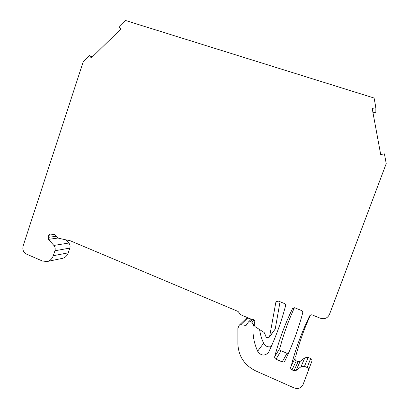 <?xml version="1.0" encoding="UTF-8"?>
<svg xmlns="http://www.w3.org/2000/svg" width="409" height="409" viewBox="0 0 409 409"><rect width="100%" height="100%" fill="white"/><g stroke="black" fill="none" stroke-linecap="round" stroke-linejoin="round"><path stroke-width="0.61" d="M269.521 337.057L275.789 302.599L276.254 301.627L278.544 301.126L284.214 303.452C285.288 303.999 285.722 304.848 285.523 306.004C281.295 321.985 275.712 337.277 268.785 351.883L268.386 352.589C264.541 356.285 260.962 355.83 257.644 351.208C253.953 343.039 252.46 334.618 253.156 325.942L253.283 324.465L251.954 322.272L250.523 321.668L248.34 322.087L246.479 325.119L245.645 325.4L240.84 324.705L239.219 325.232L237.859 328.453L237.869 343.857C238.478 356.188 244.403 365.196 255.64 370.876L294.081 387.911C298.222 389.302 301.228 388.151 303.1 384.455L308.432 370.298C308.749 369.076 308.325 368.141 307.154 367.502L310.687 358.514L308.156 357.43L304.848 357.788L300.114 361.413L298.141 361.622L296.295 360.825C295.201 360.222 294.802 359.347 295.099 358.192L291.228 365.82C295.676 348.621 301.822 331.985 309.664 315.917L309.69 315.86C310.308 314.899 311.188 314.603 312.323 314.966L320.232 318.207C324.46 319.49 327.532 318.243 329.45 314.455L386.224 163.615L384.414 153.856L380.702 154.546L372.185 108.457L375.871 107.7L374.082 98.027L125.353 20.45L119.014 26.646L120.957 28.983L91.289 57.935L89.402 55.604L83.267 61.606L23.108 246.008C22.28 249.648 23.379 252.333 26.416 254.055L42.418 261.034L47.224 261.504C50.138 260.743 52.158 258.815 53.282 255.727L54.929 250.753C55.496 248.779 55.143 247.01 53.87 245.441L48.497 239.362L48.098 237.378L48.794 235.272L50.143 234.081L54.576 234.541L55.961 235.61C56.667 237.108 57.766 238.043 59.259 238.406L70.261 240.773L238.074 311.454L240.661 314.726L252.041 319.531C254.04 319.337 254.94 320.252 254.746 322.282L254.091 324.076L254.991 326.622L264.132 332.476L265.15 334.516L265.093 335.175L266.443 337.384L267.128 337.676L269.521 337.057L275.237 328.984L280.047 301.745M271.233 346.566C267.931 347.445 265.395 346.331 263.616 343.223C261.602 338.836 260.272 334.286 259.613 329.582M249.199 318.33L247.614 318.105L246.07 318.611L239.219 325.232M65.987 239.853L68.814 243.028C70.036 244.521 70.379 246.208 69.832 248.089L68.252 252.834C67.173 255.778 65.23 257.619 62.434 258.355L62.158 258.411M89.402 55.604L92.265 56.984M372.993 112.828L375.856 112.245L375.871 107.7M386.224 163.615L331.842 308.181M304.848 357.788L301.009 366.709L296.024 370.513L293.948 370.728L292.006 369.879C290.855 369.24 290.436 368.315 290.748 367.103L291.228 365.82M331.852 308.156L329.45 314.455L331.857 308.13M295.554 356.975C299.281 342.599 304.25 328.626 310.472 315.058M301.009 366.709L304.49 366.346L307.154 367.502M310.687 358.514C311.796 359.117 312.2 360.002 311.898 361.162L303.1 384.455M302.675 313.049C298.207 329.797 292.256 345.789 284.822 361.019L284.787 361.081C284.183 362.016 283.325 362.292 282.22 361.909L276.003 359.204C274.94 358.637 274.505 357.778 274.705 356.633C279.05 340.176 284.955 324.245 292.409 308.831L295.032 307.885L301.351 310.472C302.435 311.024 302.88 311.883 302.675 313.049M288.406 353.371L286.995 353.294L281.08 350.753C280.068 350.216 279.659 349.404 279.843 348.315C283.524 334.398 288.381 320.871 294.403 307.726M253.989 325.043L253.156 325.942M263.616 343.223L257.644 351.208M253.283 324.465L254.378 323.289M251.954 322.272L254.158 319.976M250.523 321.668L252.726 319.409M247.363 323.657L245.645 325.4M240.84 324.705L247.614 318.105M277.22 301.034L275.789 302.599M269.863 336.249L275.237 328.984M48.794 235.272L54.555 234.536M48.098 237.378L56.314 236.274M48.497 239.362L58.155 238.007M53.87 245.441L68.814 243.028M54.929 250.753L69.832 248.089M53.282 255.727L68.252 252.834M296.295 360.825L292.006 369.879M298.141 361.622L293.948 370.728M295.099 358.192L290.748 367.103M300.114 361.413L296.024 370.513M308.156 357.43L304.49 366.346M308.432 370.298L311.898 361.162M306.842 374.593L303.11 384.44M292.803 308.284L292.409 308.831M282.22 361.909L286.995 353.294M281.08 350.753L276.003 359.204M274.705 356.633L279.843 348.315M248.34 322.087L251.213 319.178M47.224 261.504L62.434 258.355"/></g></svg>
